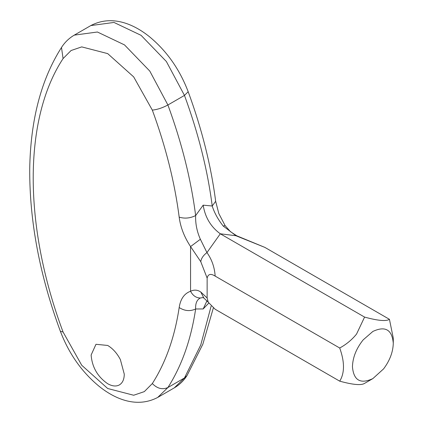 <?xml version="1.0" encoding="UTF-8"?>
<svg xmlns="http://www.w3.org/2000/svg" width="423" height="423" viewBox="0 0 423 423"><rect width="100%" height="100%" fill="white"/><g stroke="black" fill="none" stroke-linecap="round" stroke-linejoin="round"><path stroke-width="0.63" d="M119.106 385.062C122.474 383.196 124.198 379.558 124.272 374.159L120.354 359.539C116.997 353.2 112.777 348.504 107.701 345.454L95.979 344.296L91.125 355.024C92.108 367.217 97.634 376.782 107.701 383.73C112.084 386.194 115.886 386.638 119.106 385.062L119.418 384.888M372.864 378.601L383.613 368.856C389.832 360.512 393.052 351.973 393.279 343.233C392.068 329.612 385.263 325.684 372.864 331.447L363.119 339.928C356.282 348.531 352.724 357.488 352.444 366.81C353.654 380.43 360.459 384.364 372.864 378.601L364.578 383.381C361.237 385.533 352.951 384.793 339.717 381.165C344.729 373.007 344.729 361.956 339.717 348.018C346.347 344.391 351.957 339.738 356.547 334.07L364.578 317.091C377.951 320.734 386.236 321.475 389.435 319.312L393.279 338.104L393.279 343.233M364.578 317.091L220.304 233.797L236.848 235.844L264.883 247.402L236.06 235.791L223.222 226.062C217.961 219.352 214.292 212.663 212.224 206.001L215.661 201.295C211.051 165.504 201.887 128.973 188.177 91.701C179.59 69.182 166.604 50.781 149.208 36.505C132.658 23.291 111.18 14.863 90.829 25.57L74.258 35.135L97.412 32.011L124.51 44.907L149.795 71.085L167.899 104.983C181.768 142.704 191.016 179.564 195.648 215.566C195.347 223.571 196.917 231.466 200.365 239.259L206.953 252.594C211.833 259.431 214.567 267.267 215.164 276.108C210.76 273.332 208.084 273.998 207.138 278.101L200.772 261.689C201.263 258.363 203.326 255.333 206.953 252.594L220.304 233.797C210.839 226.897 205.129 217.353 203.177 205.16L212.224 206.001C207.593 169.998 198.339 133.134 184.47 95.413L188.177 91.701M223.222 226.062L225.094 225.596L218.797 213.493L215.661 201.3M152.322 383.555C165.747 362.548 174.699 337.21 179.178 307.542C184.64 311.042 190.133 311.524 195.648 308.986C191.016 339.643 181.768 365.821 167.899 387.531L157.716 397.43C137.359 408.137 115.881 399.709 99.331 386.495C81.94 372.219 68.954 353.818 60.367 331.299L63.075 332.029L81.724 365.255L107.701 388.515L133.673 395.246L144.317 391.619L152.322 383.555C157.24 388.594 162.432 389.916 167.899 387.531L184.47 377.961L200.756 344.967L211.125 306.146M203.838 298.004L200.772 292.002L207.138 297.988L208.248 302.26L203.838 298.004L202.876 297.581L200.365 297.998C196.928 299.68 195.352 303.344 195.648 308.986L203.188 308.954L206.979 300.764M200.365 297.998C196.182 297.961 192.914 295.709 190.561 291.246C194.136 289.549 197.536 289.803 200.772 292.002M179.178 307.542C180.484 298.961 184.275 293.53 190.561 291.246L190.561 246.572L200.365 239.259M208.227 302.212L215.164 309.25L339.717 381.165M200.772 261.689L190.561 246.572C184.254 236.975 180.462 227.162 179.178 217.131C184.64 218.807 190.133 218.284 195.648 215.566L203.177 205.16M208.724 303.117L203.188 308.954M207.138 297.988L207.138 278.101M264.883 247.402L389.435 319.312M215.164 276.108L339.717 348.018M179.178 217.131C174.699 182.287 165.747 146.612 152.322 110.107C157.24 109.615 162.432 107.907 167.899 104.983L184.47 95.413L166.371 61.515L141.081 35.336L113.983 22.44L90.829 25.57M213.324 308.044L202.855 344.174L187.045 375.529L174.287 387.865L157.716 397.43M152.322 110.107L133.673 76.886L107.701 53.621L81.724 46.89L71.085 50.517L63.075 58.58L61.499 47.471C41.153 79.45 30.562 119.868 29.721 168.724C29.436 220.965 39.651 275.156 60.367 331.299M63.075 58.58C23.254 119.09 23.254 225.538 63.075 332.029M187.045 375.529C183.783 380.663 179.526 384.777 174.287 387.865M236.848 235.844L230.456 231.677L225.094 225.596M74.258 35.135C69.018 38.223 64.761 42.337 61.499 47.471"/></g></svg>
